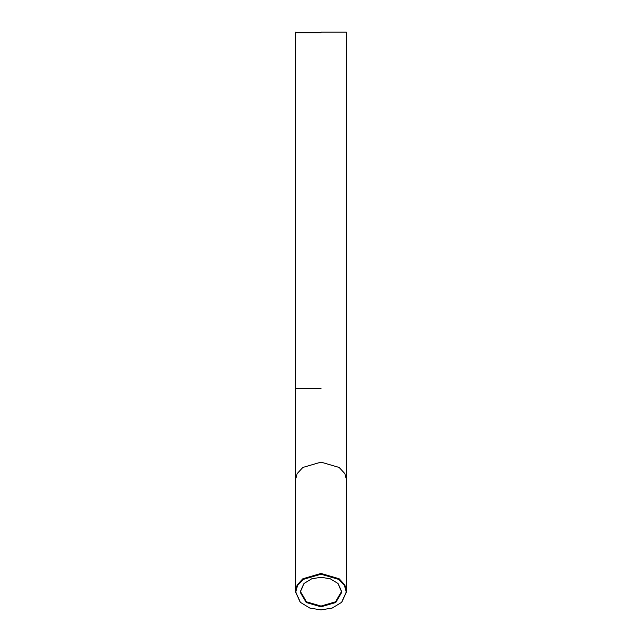<?xml version="1.0" encoding="UTF-8"?>
<svg xmlns="http://www.w3.org/2000/svg" width="642" height="642" viewBox="0 0 642 642"><rect width="100%" height="100%" fill="white"/><g stroke="black" fill="none" stroke-linecap="round" stroke-linejoin="round"><path stroke-width="0.96" d="M321 606.834L335.782 602.501L341.897 592.052L338.069 583.522L330.269 578.803L321 577.278L311.731 578.803L303.931 583.522L300.103 592.052L306.218 602.501L321 606.834M337.901 583.361L341.504 591.571L335.501 601.827L321 606.072L306.499 601.827L300.496 591.571L304.099 583.361M321 609.9L309.813 608.054L300.392 602.356L295.761 592.052L297.535 585.488L303.152 579.437L321 574.205L338.848 579.437L344.465 585.488L346.239 592.052L341.608 602.356L332.187 608.054L321 609.9M341.769 602.196L346.632 591.571L344.834 584.902L339.128 578.755L321 573.442L302.872 578.755L297.166 584.902L295.368 591.571L300.231 602.196M321 32.1L346.239 32.1L321 32.1M321 32.782L295.368 32.782L321 32.782M295.368 591.571L295.368 480.256L297.166 473.587L302.872 467.44L321 462.136L339.128 467.44L344.834 473.587L346.632 480.256L346.632 591.571M321 388.426L295.368 388.426L321 388.426M346.239 32.1L346.632 480.256M295.761 32.1L295.368 480.256"/></g></svg>
